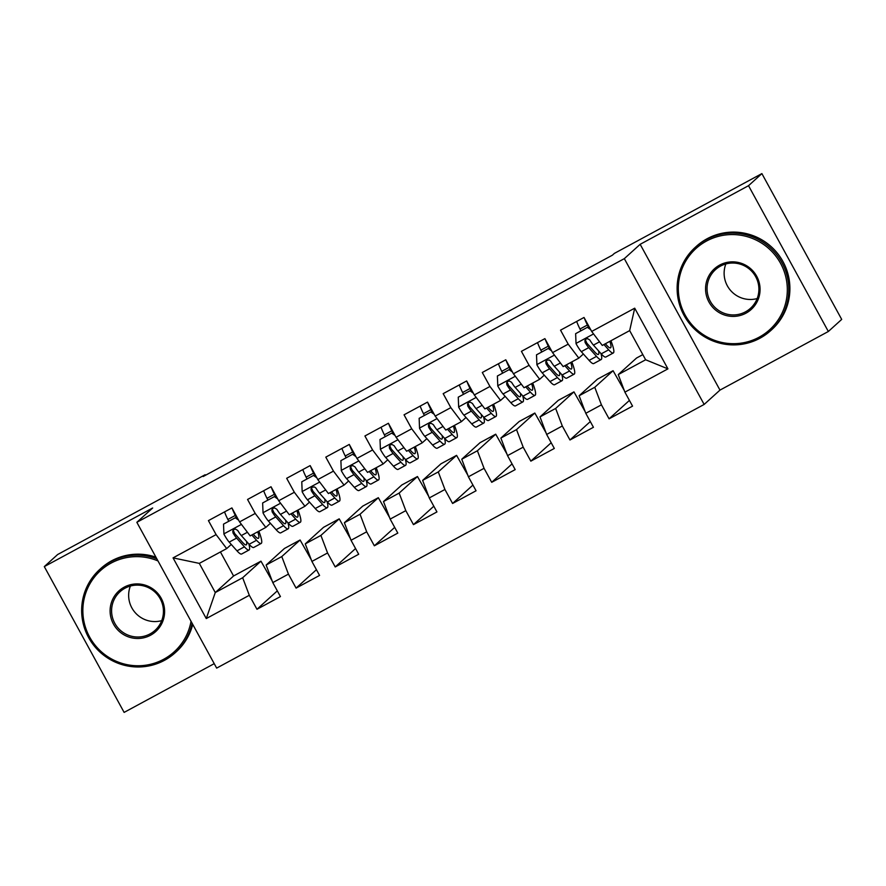 <?xml version="1.0" encoding="UTF-8"?>
<svg xmlns="http://www.w3.org/2000/svg" width="886" height="886" viewBox="0 0 886 886"><rect width="100%" height="100%" fill="white"/><g stroke="black" fill="none" stroke-linecap="round" stroke-linejoin="round"><path stroke-width="1.33" d="M828.344 331.486L748.526 185.695L640.157 244.314L719.975 390.106L828.344 331.486L841.7 319.403L761.882 173.601L614.386 253.385L612.403 255.179L203.171 476.524L205.153 474.73L57.656 554.514L44.3 566.597L124.118 712.399L214.224 663.658M719.975 390.106L704.148 404.437L216.66 668.11L136.843 522.308L624.32 258.646L704.148 404.437M220.426 551.967L233.572 575.978L215.276 592.546L206.272 618.572L249.309 595.292L256.973 609.28L280.441 596.577L272.788 582.589L288.437 574.128L296.09 588.116L319.569 575.424L311.905 561.436L327.565 552.964L335.218 566.951L358.697 554.259L351.033 540.272L366.682 531.81L374.346 545.798L397.814 533.095L390.161 519.107L405.81 510.646L413.463 524.634L436.942 511.931L429.278 497.943L444.927 489.482L452.591 503.469L476.059 490.778L468.406 476.79L484.055 468.317L491.708 482.305L515.187 469.613L507.534 455.625L523.183 447.164L530.836 461.152L554.315 448.449L546.651 434.461L562.3 426L569.964 439.988L593.432 427.285L585.779 413.297L601.428 404.836L609.081 418.823L632.56 406.131L624.896 392.144L618.251 374.59L645.639 359.771L629.669 330.611L602.281 345.429L591.682 331.453L634.708 308.184L667.933 368.864L624.896 392.144M206.272 618.572L173.058 557.881L216.095 534.612L226.694 548.578L231.268 544.447M591.682 331.453L584.018 317.465L560.539 330.168L568.203 344.156L552.554 352.617L544.89 338.629L521.422 351.332L529.075 365.32L513.426 373.781L505.773 359.794L482.294 372.485L489.958 386.473L474.309 394.946L466.645 380.958L443.177 393.65L450.83 407.638L435.181 416.099L427.528 402.111L404.049 414.814L411.713 428.802L396.064 437.263L388.4 423.275L364.921 435.978L372.585 449.966L356.936 458.427L349.272 444.44L325.804 457.132L333.457 471.119L317.808 479.592L310.155 465.604L286.676 478.296L294.34 492.284L278.691 500.745L271.027 486.757L247.559 499.46L255.212 513.448L239.563 521.909L231.91 507.922L208.431 520.614L216.095 534.612M613.079 370.713L594.772 387.282L579.123 395.754L597.43 379.186L613.079 370.713L624.265 390.46M601.428 404.836L594.772 387.282M585.779 413.297L579.123 395.754M634.708 308.184L629.669 330.611M573.951 391.878L555.655 408.446L540.006 416.907L558.302 400.339L573.951 391.878L585.137 411.613M562.3 426L555.655 408.446M546.651 434.461L540.006 416.907M568.203 344.156L578.813 358.121L583.376 353.99M578.813 358.121L563.164 366.594L552.554 352.617M534.823 413.042L516.527 429.61L500.878 438.072L519.174 421.503L534.823 413.042L546.02 432.778M523.183 447.164L516.527 429.61M507.534 455.625L500.878 438.072M529.075 365.32L539.685 379.286L544.248 375.155M539.685 379.286L524.036 387.747L513.426 373.781M495.706 434.195L477.399 450.764L461.75 459.236L480.057 442.668L495.706 434.195L506.892 453.942M484.055 468.317L477.399 450.764M468.406 476.79L461.75 459.236M489.958 386.473L500.568 400.45L505.131 396.319M500.568 400.45L484.919 408.911L474.309 394.946M456.578 455.36L438.282 471.928L422.633 480.389L440.929 463.832L456.578 455.36L467.764 475.106M444.927 489.482L438.282 471.928M429.278 497.943L422.633 480.389M450.83 407.638L461.44 421.614L466.003 417.472M461.44 421.614L445.791 430.075L435.181 416.099M417.461 476.524L399.154 493.092L383.505 501.554L401.812 484.985L417.461 476.524L428.647 496.26M405.81 510.646L399.154 493.092M390.161 519.107L383.505 501.554M411.713 428.802L422.312 442.767L426.886 438.636M422.312 442.767L406.663 451.24L396.064 437.263M378.333 497.688L360.037 514.257L344.388 522.718L362.684 506.15L378.333 497.688L389.519 517.424M366.682 531.81L360.037 514.257M351.033 540.272L344.388 522.718M372.585 449.966L383.195 463.932L387.758 459.801M383.195 463.932L367.546 472.393L356.936 458.427M339.205 518.842L320.909 535.41L305.26 543.882L323.556 527.314L339.205 518.842L350.402 538.588M327.565 552.964L320.909 535.41M311.905 561.436L305.26 543.882M333.457 471.119L344.067 485.096L348.63 480.965M344.067 485.096L328.418 493.557L317.808 479.592M300.088 540.006L281.781 556.574L266.132 565.035L284.439 548.467L300.088 540.006L311.274 559.753M288.437 574.128L281.781 556.574M272.788 582.589L266.132 565.035M294.34 492.284L304.95 506.26L309.513 502.118M304.95 506.26L289.301 514.722L278.691 500.745M233.572 575.978L260.96 561.17L242.664 577.738L215.276 592.546L199.317 563.385L226.694 548.578M249.309 595.292L242.664 577.738M255.212 513.448L265.822 527.414L270.385 523.283M265.822 527.414L250.173 535.886L239.563 521.909M748.526 185.695L761.882 173.601M136.843 522.308L152.669 507.988L44.3 566.597M640.157 244.314L624.32 258.646M205.452 475.284L205.153 474.73M618.251 374.59L636.547 358.022L642.815 354.633M272.146 580.906L260.96 561.17M173.058 557.881L199.317 563.385M645.639 359.771L667.933 368.864M256.973 609.28L277.318 590.862M296.09 588.116L316.435 569.698M335.218 566.951L355.563 548.534M374.346 545.798L394.68 527.38M413.463 524.634L433.808 506.216M452.591 503.469L472.936 485.052M491.708 482.305L512.053 463.899M530.836 461.152L551.181 442.734M569.964 439.988L590.298 421.57M609.081 418.823L629.425 400.406M238.578 520.104L235.255 517.778L223.516 524.124L223.925 534.125A11.917 1.717 61.6 0 0 229.186 542.121L236.994 550.848A34.388 4.962 61.6 0 0 241.623 554.016L249.066 549.996A34.388 4.962 61.6 0 0 248.844 543.982M234.757 533.649A28.54 4.12 61.6 0 0 233.372 530.625M228.666 521.101L227.857 519.473A16.402 2.37 -118.4 0 1 224.557 511.898M251.823 534.989L256.552 540.272A34.388 4.962 61.6 0 0 261.193 543.439A34.388 4.962 61.6 0 0 258.834 531.19M253.252 534.214L254.559 535.676A28.54 4.12 61.6 0 0 258.413 538.3A28.54 4.12 61.6 0 0 257.76 531.777M235.255 517.778L223.516 524.124M235.897 517.191L237.658 518.421M261.193 543.439L253.75 547.459A34.388 4.962 -118.4 0 1 249.121 544.292L241.313 535.565A11.917 1.717 -118.4 0 1 237.736 530.459L235.488 529.108L233.793 529.562L232.763 530.98L233.04 533.007A11.917 1.717 61.6 0 0 236.617 538.101L244.425 546.828A34.388 4.962 61.6 0 0 249.066 549.996M246.463 541.324A28.54 4.12 -118.4 0 1 246.286 544.857A28.54 4.12 -118.4 0 1 242.432 542.232L234.624 533.494A6.069 0.875 -118.4 0 1 233.749 532.353L233.04 533.007M236.296 517.468L235.299 515.453A16.402 2.37 -118.4 0 1 232.21 508.475M277.695 498.94L274.383 496.614L262.644 502.96L263.042 512.961A11.917 1.717 61.6 0 0 268.314 520.957L276.111 529.695A34.388 4.962 61.6 0 0 280.751 532.851L288.183 528.831A34.388 4.962 61.6 0 0 287.961 522.818M273.885 512.485A28.54 4.12 61.6 0 0 272.489 509.461M267.793 499.948L266.985 498.32A16.402 2.37 -118.4 0 1 263.685 490.733M290.951 513.825L295.68 519.107A34.388 4.962 61.6 0 0 300.31 522.275A34.388 4.962 61.6 0 0 297.962 510.037M292.38 513.049L293.687 514.511A28.54 4.12 61.6 0 0 297.53 517.136A28.54 4.12 61.6 0 0 296.888 510.613M274.383 496.614L262.644 502.96M275.025 496.038L276.775 497.267M300.31 522.275L292.878 526.295A34.388 4.962 -118.4 0 1 288.238 523.128L280.441 514.401A11.917 1.717 -118.4 0 1 276.853 509.306L274.616 507.944L272.91 508.409L271.891 509.815L272.157 511.842A11.917 1.717 61.6 0 0 275.745 516.937L283.553 525.675A34.388 4.962 61.6 0 0 288.183 528.831M285.591 520.16A28.54 4.12 -118.4 0 1 285.403 523.692A28.54 4.12 -118.4 0 1 281.56 521.068L273.752 512.341A6.069 0.875 -118.4 0 1 272.866 511.2L272.157 511.842M275.424 496.315L274.416 494.299A16.402 2.37 -118.4 0 1 271.337 487.311M316.823 477.775L313.5 475.45L301.772 481.807L302.17 491.796A11.917 1.717 61.6 0 0 307.431 499.793L315.239 508.531A34.388 4.962 61.6 0 0 319.879 511.698L327.311 507.678A34.388 4.962 61.6 0 0 327.089 501.664M313.002 491.32A28.54 4.12 61.6 0 0 311.617 488.308M306.921 478.783L306.113 477.155A16.402 2.37 -118.4 0 1 302.802 469.569M330.079 492.66L334.797 497.954A34.388 4.962 61.6 0 0 339.438 501.111A34.388 4.962 61.6 0 0 337.079 488.873M331.508 491.885L332.804 493.347A28.54 4.12 61.6 0 0 336.658 495.972A28.54 4.12 61.6 0 0 336.015 489.449M313.5 475.45L301.772 481.807M314.153 474.874L315.903 476.103M339.438 501.111L332.006 505.131A34.388 4.962 -118.4 0 1 327.366 501.974L319.558 493.236A11.917 1.717 -118.4 0 1 315.981 488.142L314.619 486.979L312.038 487.245L311.008 488.662L311.285 490.678A11.917 1.717 61.6 0 0 314.873 495.772L322.67 504.511A34.388 4.962 61.6 0 0 327.311 507.678M324.708 499.006A28.54 4.12 -118.4 0 1 324.531 502.528A28.54 4.12 -118.4 0 1 320.677 499.903L312.88 491.176A6.069 0.875 -118.4 0 1 311.994 490.036L311.285 490.678M314.541 475.151L313.544 473.135A16.402 2.37 -118.4 0 1 310.454 466.147M157.985 560.927A54.843 54.234 -132.2 0 0 111.038 563.131A54.843 54.234 -132.2 0 0 89.63 637.023A54.843 54.234 -132.2 0 0 163.677 659.273A54.843 54.234 -132.2 0 0 191.033 621.285M192.129 623.29A56.183 55.563 47.8 0 1 175.218 652.727A56.183 55.563 47.8 0 1 164.475 660.325A56.183 55.563 47.8 0 1 92.133 643.17A56.183 55.563 47.8 0 1 99.797 569.41A56.183 55.563 47.8 0 1 110.54 561.813A56.183 55.563 47.8 0 1 156.844 558.833M150.52 635.24A27.422 27.112 47.8 0 1 113.486 624.109A27.422 27.112 47.8 0 1 124.195 587.163A27.422 27.112 47.8 0 1 161.219 598.294A27.422 27.112 47.8 0 1 150.52 635.24M124.992 588.215A26.071 25.783 -132.2 0 0 116.454 625.959A26.071 25.783 -132.2 0 0 155.006 630.4A26.071 25.783 -132.2 0 0 124.992 588.215M161.695 620.643A26.071 25.783 47.8 0 1 130.375 586.045M99.797 569.41L100.882 568.424A56.183 55.563 47.8 0 1 111.625 560.827A56.183 55.563 47.8 0 1 155.903 557.128M192.738 624.397A56.183 55.563 47.8 0 1 176.303 651.742L175.218 652.727M759.136 337.201A54.843 54.234 -132.2 0 0 780.544 263.308A54.843 54.234 -132.2 0 0 706.496 241.058A54.843 54.234 -132.2 0 0 685.088 314.94A54.843 54.234 -132.2 0 0 759.136 337.201M705.998 239.741A56.183 55.563 47.8 0 1 778.329 256.896A56.183 55.563 47.8 0 1 770.676 330.644A56.183 55.563 47.8 0 1 759.933 338.242A56.183 55.563 47.8 0 1 687.602 321.086A56.183 55.563 47.8 0 1 695.255 247.338A56.183 55.563 47.8 0 1 705.998 239.741M745.979 313.168A27.422 27.112 47.8 0 1 708.955 302.037A27.422 27.112 47.8 0 1 719.653 265.091A27.422 27.112 47.8 0 1 756.677 276.222A27.422 27.112 47.8 0 1 745.979 313.168M720.451 266.132A26.071 25.783 -132.2 0 0 711.912 303.887A26.071 25.783 -132.2 0 0 750.464 308.317A26.071 25.783 -132.2 0 0 720.451 266.132M757.153 298.56A26.071 25.783 47.8 0 1 725.844 263.973M695.255 247.338L696.341 246.352A56.183 55.563 47.8 0 1 707.083 238.755A56.183 55.563 47.8 0 1 779.425 255.91A56.183 55.563 47.8 0 1 771.761 329.658L770.676 330.644M355.939 456.611L352.628 454.296L340.888 460.642L341.298 470.643A11.917 1.717 61.6 0 0 346.559 478.639L354.367 487.366A34.388 4.962 61.6 0 0 358.996 490.534L366.427 486.514A34.388 4.962 61.6 0 0 366.217 480.5M352.13 470.156A28.54 4.12 61.6 0 0 350.734 467.143M346.038 457.619L345.23 455.991A16.402 2.37 -118.4 0 1 341.93 448.416M369.196 471.496L373.925 476.79A34.388 4.962 61.6 0 0 378.555 479.946A34.388 4.962 61.6 0 0 376.207 467.708M370.625 470.732L371.932 472.183A28.54 4.12 61.6 0 0 375.775 474.807A28.54 4.12 61.6 0 0 375.132 468.295M352.628 454.296L340.888 460.642M353.27 453.71L355.031 454.939M378.555 479.946L371.123 483.977A34.388 4.962 -118.4 0 1 366.494 480.81L358.686 472.072A11.917 1.717 -118.4 0 1 355.098 466.977L352.861 465.615L351.166 466.08L350.136 467.498L350.402 469.514A11.917 1.717 61.6 0 0 353.99 474.619L361.798 483.346A34.388 4.962 61.6 0 0 366.427 486.514M363.836 477.842A28.54 4.12 -118.4 0 1 363.648 481.375A28.54 4.12 -118.4 0 1 359.805 478.75L351.997 470.012A6.069 0.875 -118.4 0 1 351.122 468.871L350.402 469.514M353.669 453.986L352.661 451.971A16.402 2.37 -118.4 0 1 349.582 444.993M395.067 435.458L391.756 433.132L380.016 439.478L380.415 449.479A11.917 1.717 61.6 0 0 385.687 457.475L393.484 466.213A34.388 4.962 61.6 0 0 398.124 469.37L405.555 465.349A34.388 4.962 61.6 0 0 405.334 459.336M391.258 449.003A28.54 4.12 61.6 0 0 389.862 445.979M385.166 436.455L384.358 434.827A16.402 2.37 -118.4 0 1 381.058 427.251M408.324 450.343L413.042 455.625A34.388 4.962 61.6 0 0 417.683 458.793A34.388 4.962 61.6 0 0 415.324 446.555M409.753 449.567L411.06 451.029A28.54 4.12 61.6 0 0 414.903 453.654A28.54 4.12 61.6 0 0 414.26 447.131M391.756 433.132L380.016 439.478M392.398 432.545L394.148 433.775M417.683 458.793L410.251 462.813A34.388 4.962 -118.4 0 1 405.611 459.646L397.814 450.919A11.917 1.717 -118.4 0 1 394.226 445.813L391.989 444.462L390.283 444.916L389.264 446.334L389.53 448.36A11.917 1.717 61.6 0 0 393.118 453.455L400.915 462.182A34.388 4.962 61.6 0 0 405.555 465.349M402.964 456.678A28.54 4.12 -118.4 0 1 402.776 460.211A28.54 4.12 -118.4 0 1 398.921 457.586L391.125 448.848A6.069 0.875 -118.4 0 1 390.239 447.707L389.53 448.36M392.786 432.822L391.789 430.806A16.402 2.37 -118.4 0 1 388.699 423.829M434.195 414.294L430.873 411.968L419.144 418.314L419.543 428.315A11.917 1.717 61.6 0 0 424.804 436.311L432.612 445.049A34.388 4.962 61.6 0 0 437.241 448.205L444.683 444.185A34.388 4.962 61.6 0 0 444.462 438.171M430.375 427.838A28.54 4.12 61.6 0 0 428.99 424.815M424.294 415.301L423.475 413.673A16.402 2.37 -118.4 0 1 420.174 406.087M447.441 429.178L452.17 434.461A34.388 4.962 61.6 0 0 456.811 437.629A34.388 4.962 61.6 0 0 454.452 425.391M448.881 428.403L450.177 429.865A28.54 4.12 61.6 0 0 454.031 432.49A28.54 4.12 61.6 0 0 453.377 425.967M430.873 411.968L419.144 418.314M431.515 411.392L433.276 412.621M456.811 437.629L449.379 441.649A34.388 4.962 -118.4 0 1 444.739 438.481L436.931 429.754A11.917 1.717 -118.4 0 1 433.354 424.66L431.105 423.298L429.411 423.763L428.381 425.169L428.658 427.196A11.917 1.717 61.6 0 0 432.235 432.29L440.043 441.029A34.388 4.962 61.6 0 0 444.683 444.185M442.081 435.513A28.54 4.12 -118.4 0 1 441.904 439.046A28.54 4.12 -118.4 0 1 438.049 436.421L430.242 427.694A6.069 0.875 -118.4 0 1 429.367 426.554L428.658 427.196M431.914 411.669L430.917 409.653A16.402 2.37 -118.4 0 1 427.827 402.665M473.312 393.129L470.001 390.804L458.261 397.161L458.66 407.15A11.917 1.717 61.6 0 0 463.932 415.157L471.729 423.885A34.388 4.962 61.6 0 0 476.369 427.052L483.8 423.032A34.388 4.962 61.6 0 0 483.579 417.018M469.502 406.674A28.54 4.12 61.6 0 0 468.107 403.662M463.411 394.137L462.603 392.509A16.402 2.37 -118.4 0 1 459.302 384.934M486.569 408.014L491.298 413.308A34.388 4.962 61.6 0 0 495.927 416.464A34.388 4.962 61.6 0 0 493.58 404.226M487.998 407.239L489.305 408.701A28.54 4.12 61.6 0 0 493.148 411.325A28.54 4.12 61.6 0 0 492.505 404.802M470.001 390.804L458.261 397.161M470.643 390.228L472.393 391.457M495.927 416.464L488.496 420.485A34.388 4.962 -118.4 0 1 483.856 417.328L476.059 408.59A11.917 1.717 -118.4 0 1 472.471 403.495L470.233 402.133L468.528 402.598L467.509 404.016L467.775 406.032A11.917 1.717 61.6 0 0 471.363 411.126L479.171 419.864A34.388 4.962 61.6 0 0 483.8 423.032M481.209 414.36A28.54 4.12 -118.4 0 1 481.02 417.893A28.54 4.12 -118.4 0 1 477.177 415.257L469.37 406.53A6.069 0.875 -118.4 0 1 468.495 405.389L467.775 406.032M471.042 390.505L470.034 388.489A16.402 2.37 -118.4 0 1 466.955 381.501M512.44 371.965L509.129 369.65L497.389 375.996L497.788 385.997A11.917 1.717 61.6 0 0 503.049 393.993L510.857 402.72A34.388 4.962 61.6 0 0 515.497 405.888L522.928 401.867A34.388 4.962 61.6 0 0 522.707 395.854M508.619 385.51A28.54 4.12 61.6 0 0 507.235 382.497M502.539 372.973L501.731 371.345A16.402 2.37 -118.4 0 1 498.419 363.769M525.697 386.861L530.415 392.144A34.388 4.962 61.6 0 0 535.055 395.311A34.388 4.962 61.6 0 0 532.696 383.062M527.126 386.086L528.421 387.536A28.54 4.12 61.6 0 0 532.276 390.161A28.54 4.12 61.6 0 0 531.633 383.649M509.129 369.65L497.389 375.996M509.771 369.063L511.521 370.293M535.055 395.311L527.624 399.331A34.388 4.962 -118.4 0 1 522.984 396.164L515.176 387.426A11.917 1.717 -118.4 0 1 511.599 382.331L509.35 380.969L507.656 381.434L506.637 382.852L506.903 384.867A11.917 1.717 61.6 0 0 510.491 389.973L518.288 398.7A34.388 4.962 61.6 0 0 522.928 401.867M520.337 393.196A28.54 4.12 -118.4 0 1 520.148 396.729A28.54 4.12 -118.4 0 1 516.294 394.104L508.498 385.366A6.069 0.875 -118.4 0 1 507.612 384.225L506.903 384.867M510.159 369.34L509.162 367.325A16.402 2.37 -118.4 0 1 506.072 360.347M551.557 350.812L548.246 348.486L536.506 354.832L536.916 364.833A11.917 1.717 61.6 0 0 542.177 372.829L549.985 381.567A34.388 4.962 61.6 0 0 554.614 384.723L562.045 380.703A34.388 4.962 61.6 0 0 561.835 374.689M547.747 364.356A28.54 4.12 61.6 0 0 546.352 361.333M541.656 351.82L540.848 350.191A16.402 2.37 -118.4 0 1 537.547 342.605M564.814 365.696L569.543 370.979A34.388 4.962 61.6 0 0 574.183 374.147A34.388 4.962 61.6 0 0 571.824 361.909M566.243 364.921L567.549 366.383A28.54 4.12 61.6 0 0 571.404 369.008A28.54 4.12 61.6 0 0 570.75 362.485M548.246 348.486L536.506 354.832M548.888 347.899L550.649 349.128M574.183 374.147L566.741 378.167A34.388 4.962 -118.4 0 1 562.112 375L554.304 366.272A11.917 1.717 -118.4 0 1 550.715 361.167L549.353 360.015L546.784 360.27L545.754 361.687L546.02 363.714A11.917 1.717 61.6 0 0 549.608 368.809L557.416 377.547A34.388 4.962 61.6 0 0 562.045 380.703M559.454 372.031A28.54 4.12 -118.4 0 1 559.265 375.564A28.54 4.12 -118.4 0 1 555.422 372.94L547.614 364.201A6.069 0.875 -118.4 0 1 546.74 363.061L546.02 363.714M549.287 348.176L548.279 346.16A16.402 2.37 -118.4 0 1 545.2 339.183M590.685 329.647L587.374 327.322L575.634 333.668L576.033 343.668A11.917 1.717 61.6 0 0 581.305 351.664L589.101 360.403A34.388 4.962 61.6 0 0 593.742 363.559L601.173 359.539A34.388 4.962 61.6 0 0 600.952 353.525M586.875 343.192A28.54 4.12 61.6 0 0 585.48 340.169M580.784 330.655L579.976 329.027A16.402 2.37 -118.4 0 1 576.675 321.441M603.942 344.532L608.671 349.815A34.388 4.962 61.6 0 0 613.3 352.982A34.388 4.962 61.6 0 0 610.941 340.745M605.371 343.757L606.677 345.219A28.54 4.12 61.6 0 0 610.52 347.844A28.54 4.12 61.6 0 0 609.878 341.32M587.374 327.322L575.634 333.668M588.016 326.746L589.766 327.975M613.3 352.982L605.869 357.003A34.388 4.962 -118.4 0 1 601.229 353.846L593.432 345.108A11.917 1.717 -118.4 0 1 589.843 340.014L587.606 338.651L585.901 339.116L584.882 340.523L585.148 342.55A11.917 1.717 61.6 0 0 588.736 347.644L596.533 356.382A34.388 4.962 61.6 0 0 601.173 359.539M598.582 350.867A28.54 4.12 -118.4 0 1 598.393 354.4A28.54 4.12 -118.4 0 1 594.55 351.775L586.742 343.048A6.069 0.875 -118.4 0 1 585.856 341.907L585.148 342.55M588.415 327.023L587.407 325.007A16.402 2.37 -118.4 0 1 584.317 318.019M241.446 524.39L223.914 533.87M244.425 546.828L236.994 550.848M227.857 519.473L235.299 515.453M256.552 540.272L249.121 544.292M236.617 538.101L229.186 542.121M247.427 532.253L241.313 535.565M280.574 503.226L263.031 512.706M283.553 525.675L276.111 529.695M266.985 498.32L274.416 494.299M295.68 519.107L288.238 523.128M275.745 516.937L268.314 520.957M286.543 511.1L280.441 514.401M319.691 482.062L302.159 491.553M322.67 504.511L315.239 508.531M306.113 477.155L313.544 473.135M334.797 497.954L327.366 501.974M314.873 495.772L307.431 499.793M325.671 489.936L319.558 493.236M358.819 460.908L341.287 470.388M361.798 483.346L354.367 487.366M345.23 455.991L352.661 451.971M373.925 476.79L366.494 480.81M353.99 474.619L346.559 478.639M364.788 468.772L358.686 472.072M397.936 439.744L380.404 449.224M400.915 462.182L393.484 466.213M384.358 434.827L391.789 430.806M413.042 455.625L405.611 459.646M393.118 453.455L385.687 457.475M403.916 447.607L397.814 450.919M437.064 418.58L419.532 428.071M440.043 441.029L432.612 445.049M423.475 413.673L430.917 409.653M452.17 434.461L444.739 438.481M432.235 432.29L424.804 436.311M443.044 426.454L436.931 429.754M476.192 397.415L458.66 406.907M479.171 419.864L471.729 423.885M462.603 392.509L470.034 388.489M491.298 413.308L483.856 417.328M471.363 411.126L463.932 415.157M482.161 405.29L476.059 408.59M515.309 376.262L497.777 385.742M518.288 398.7L510.857 402.72M501.731 371.345L509.162 367.325M530.415 392.144L522.984 396.164M510.491 389.973L503.049 393.993M521.289 384.125L515.176 387.426M554.437 355.098L536.905 364.578M557.416 377.547L549.985 381.567M540.848 350.191L548.279 346.16M569.543 370.979L562.112 375M549.608 368.809L542.177 372.829M560.406 362.972L554.304 366.272M593.554 333.933L576.022 343.425M596.533 356.382L589.101 360.403M579.976 329.027L587.407 325.007M608.671 349.815L601.229 353.846M588.736 347.644L581.305 351.664M599.534 341.808L593.432 345.108"/></g></svg>
